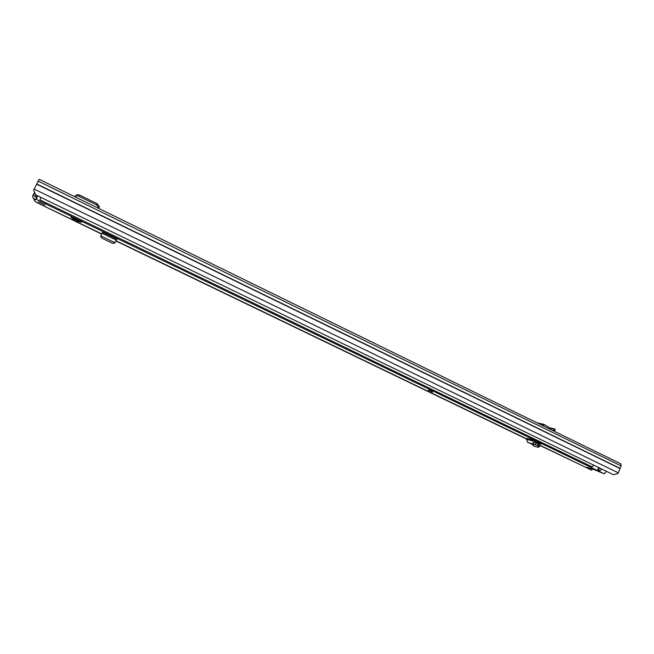 <?xml version="1.0" encoding="UTF-8"?>
<svg xmlns="http://www.w3.org/2000/svg" width="654" height="654" viewBox="0 0 654 654"><rect width="100%" height="100%" fill="white"/><g stroke="black" fill="none" stroke-linecap="round" stroke-linejoin="round"><path stroke-width="0.98" d="M549.573 427.773L555.132 429.057L554.894 430.487M550.406 428.395L555.132 429.057M553.995 428.893L553.75 430.357L554.886 430.52M550.071 429.212L550.39 428.452L550.178 429.261M553.75 430.357L551.723 430.021M550.439 428.305L544.234 424.495L543.073 425.787M545.371 426.915L543.253 425.729M544.234 424.495L541.774 425.149M620.85 463.833L621.063 465.877L618.332 472.858L617.687 473.643L613.403 474.698L35.725 194.908L33.616 190.15L39.166 179.302L620.85 463.833L39.166 179.302M75.104 196.879L75.136 196.805C75.921 195.734 77.286 195.603 79.224 196.404L96.4 204.816L98.713 207.441L98.615 208.381M75.136 196.805L75.758 195.62C76.543 194.549 77.908 194.41 79.845 195.219L96.996 203.623L99.31 206.255L98.754 208.446M75.635 220.839L81.398 222.229L70.959 217.185L75.635 220.839M44.971 205.062L38.243 201.808L44.971 205.062M432.613 392.196L428.206 390.217L432.613 392.196M35.766 194.925L35.112 196.151L32.945 195.391C32.414 196.821 32.839 197.958 34.229 198.791L35.798 199.552L36.42 198.293M36.91 202.617L34.834 201.219L33.444 198.227M591.314 470.038L586.548 467.258L592.679 469.008L604.28 473.807L606.511 471.362M35.798 199.552L36.191 199.699L37.605 195.816M114.867 242.691L116.911 239.168L102.58 232.244L100.806 235.906L100.781 236.969L102.318 238.399L112.439 243.255L114.507 243.239L114.867 242.691L101.002 236.012M541.357 444.091L533.043 439.987L526.879 438.384L526.527 439.333L527.786 442.48L531.408 443.813L534.089 446.175L538.406 447.352L538.201 446.322L539.452 445.047L539.942 445.946L538.7 447.222M541.185 444.14L536.877 443.003L536.844 441.826M534.195 441.891L536.877 443.003M35.112 196.151L35.177 196.87L36.714 197.614M592.213 469.114L591.756 470.201M101.762 233.911L36.877 202.601L101.771 233.903M33.06 195.162L34.605 192.374M37.074 195.562L36.272 197.402M100.806 235.906L115.112 242.798L100.806 235.906M534.555 440.722L534.555 442.382L538.34 443.788L539.452 445.047M537.563 445.325L538.561 443.943M533.043 439.987L532.683 440.943L533.966 444.131L537.506 445.448L538.201 446.322M537.506 445.448L538.34 443.788M535.422 444.671L536.01 442.921M537.482 445.439L531.432 443.813M432.417 391.885L428.623 390.209M599.8 468.117L597.952 469.695L599.922 470.651L601.762 469.065M599.015 467.733L598.124 468.387L597.952 469.695M581.03 465.084L578.888 464.054M573.394 461.405L539.689 445.358M526.625 439.063L116.011 241.024M101.672 234.107L41.038 204.62M593.889 465.247L592.05 466.842L39.935 199.887L40.957 197.443M618.332 472.858L34.09 189.063M620 468.526L36.567 184.134M620.041 468.321L36.681 183.921M621.063 465.877L38.079 181.084M37.245 196.502L36.738 196.257M99.245 207.114L98.648 208.299M96.923 203.59L96.326 204.784M79.845 195.219L79.224 196.404M34.229 198.791L34.834 201.219M591.502 470.128L539.427 445.014L591.412 470.095M526.699 438.867L116.11 240.819L526.691 438.883M604.28 473.807L36.093 199.274M34.997 196.388L35.095 196.821M35.52 194.434L33.902 193.658M116.412 240.206L102.073 233.29M535.332 441.098L534.547 442.063M533.966 444.131L527.786 442.48M532.683 440.943L526.527 439.333M99.31 206.255L98.713 207.441M536.975 422.803L543.548 424.258"/></g></svg>
